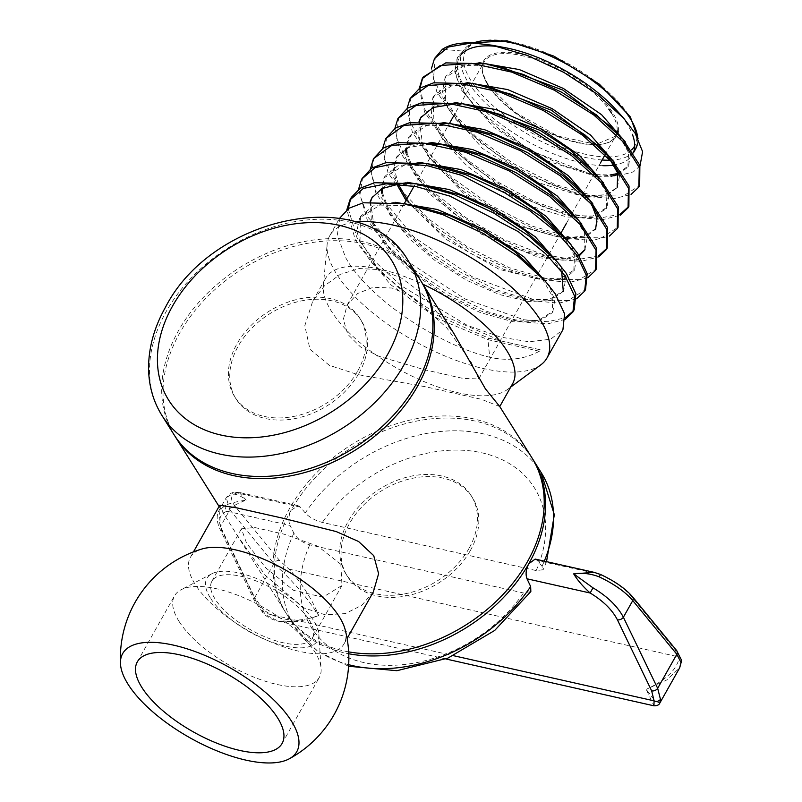 <?xml version="1.0" encoding="UTF-8"?>
<svg xmlns="http://www.w3.org/2000/svg" width="802" height="802" viewBox="0 0 802 802"><rect width="100%" height="100%" fill="white"/><g stroke="black" fill="none" stroke-linecap="round" stroke-linejoin="round"><path stroke-width="0.6" stroke-dasharray="4.01 3.01" d="M239.126 492.408L246.214 500.137C240.881 495.766 236.119 493.771 231.938 494.152L226.234 497.691L229.843 509.871L220.46 526.513L219.096 510.363L225.743 505.14C230.906 503.014 237.733 501.35 246.214 500.137C237.141 503.496 230.715 507.195 226.916 511.235L290.073 525.45L293.873 533.19C297.271 538.864 302.555 542.753 309.722 544.849L523.536 592.989L530.844 591.565M225.743 505.14A4.611 3.82 70.3 0 0 226.916 511.235C219.267 514.423 217.633 520.929 222.004 530.754L256.279 601.841L265.853 614.923L278.795 621.349L298.915 621.53L318.715 615.625C298.043 623.094 279.627 621.179 263.457 609.881A4.611 1.965 -42 0 0 262.855 612.718A4.611 1.965 -42 0 0 264.058 613.029L453.521 655.685M681.51 660.166A4.611 4.261 -8.3 0 0 678.843 656.908L288.81 569.089A4.611 2.306 -52.7 0 0 284.088 573.27C298.494 587.696 310.033 601.821 318.715 615.625C312.84 600.838 303.507 585.881 290.735 570.763L279.577 560.488L235.507 506.794C229.773 499.385 230.344 494.764 237.232 492.929L239.116 492.408L298.093 505.691L291.106 510.242C288.499 515.736 288.149 520.809 290.073 525.45M535.195 559.084L537.32 560.498L542.022 566.302L543.154 569.731L536.167 570.573L322.354 522.433C315.106 520.478 309.412 517.33 305.251 512.989L300.389 507.145L298.093 505.701M532.428 458.634A145.413 106.746 -32.1 0 0 413.942 421.631A145.413 106.746 -32.1 0 0 291.106 510.242A145.413 106.746 -32.1 0 0 286.795 614.322A145.413 106.746 -32.1 0 0 348.76 653.76M300.389 507.145L237.232 492.929A4.611 4.02 77.8 0 0 234.354 492.348A4.611 4.02 77.8 0 0 231.938 494.152M470.313 550.593A73.864 54.225 -32.1 0 0 472.498 497.731A73.864 54.225 -32.1 0 0 412.378 478.313A73.864 54.225 -32.1 0 0 349.582 523.415A73.864 54.225 -32.1 0 0 347.396 576.277A73.864 54.225 -32.1 0 0 407.516 595.686A73.864 54.225 -32.1 0 0 470.313 550.593M594.182 572.347L600.477 574.713C614.192 581.199 624.327 588.227 630.883 595.816L674.953 649.51L679.043 658.191C676.647 669.901 665.69 680.286 646.181 689.359L666.622 680.046L679.695 667.775M263.457 609.881L254.735 597.59A4.611 3.188 -25.7 0 0 254.344 600.447L254.344 600.447A4.611 3.188 -25.7 0 0 256.279 601.841M235.507 506.794A4.611 3.559 -39.4 0 0 229.843 509.871L273.903 563.565L284.088 573.27M600.508 574.453L537.32 560.498M468.98 548.468A73.864 54.225 147.9 0 1 406.183 593.57A73.864 54.225 147.9 0 1 346.063 574.152A73.864 54.225 147.9 0 1 348.248 521.29A73.864 54.225 147.9 0 1 411.045 476.188A73.864 54.225 147.9 0 1 471.165 495.606A73.864 54.225 147.9 0 1 468.98 548.468M659.765 703.164L654.923 700.818L646.181 689.359L653.941 705.81M348.659 651.866A145.413 106.746 147.9 0 1 285.462 612.197A145.413 106.746 147.9 0 1 289.773 508.117A145.413 106.746 147.9 0 1 413.401 419.336A145.413 106.746 147.9 0 1 531.766 457.561M499.746 406.554L481.511 399.326L425.301 386.724L357.752 374.584L329.341 365.331L309.963 349.311L304.82 325.682L312.73 301.181L324.489 285.793L340.259 274.364L359.316 268.52L380.379 269.683L401.601 278.164L421.361 292.87L453.792 333.351M174.796 435.907A145.413 106.746 147.9 0 1 179.778 332.9A145.413 106.746 147.9 0 1 302.605 244.289A145.413 106.746 147.9 0 1 421.09 281.291M373.371 591.826L361.782 605.299L345.261 613.6L325.211 614.803L303.828 607.906L265.282 575.325L236.77 534.633L224.149 514.533L219.738 505.25M512.638 383.677A107.328 43.318 29.4 0 1 507.355 389.561A107.328 43.318 29.4 0 1 419.767 379.757A107.328 43.318 29.4 0 1 331.416 311.236A107.328 43.318 29.4 0 1 323.336 285.873A107.328 43.318 29.4 0 1 325.632 278.304A107.328 43.318 29.4 0 1 422.985 284.279M358.975 373.251A73.864 54.225 -32.1 0 0 361.171 320.389A73.864 54.225 -32.1 0 0 301.051 300.971A73.864 54.225 -32.1 0 0 238.254 346.063A73.864 54.225 -32.1 0 0 236.059 398.935A73.864 54.225 -32.1 0 0 296.179 418.343A73.864 54.225 -32.1 0 0 358.975 373.251M345.151 629.62A88.17 35.579 29.4 0 1 344.048 643.846A88.17 35.579 29.4 0 1 274.805 643.605A88.17 35.579 29.4 0 1 195.177 584.337A88.17 35.579 29.4 0 1 190.425 557.28A88.17 35.579 29.4 0 1 202.024 548.969M540.829 364.85A124.641 50.305 29.4 0 1 439.115 353.461A124.641 50.305 29.4 0 1 336.519 273.903A124.641 50.305 29.4 0 1 327.126 244.44A124.641 50.305 29.4 0 1 329.792 235.648A124.641 50.305 29.4 0 1 355.767 222.034M357.642 371.125A73.864 54.225 -32.1 0 0 359.837 318.264A73.864 54.225 -32.1 0 0 299.717 298.845A73.864 54.225 -32.1 0 0 236.921 343.948A73.864 54.225 -32.1 0 0 234.725 396.81A73.864 54.225 -32.1 0 0 294.845 416.218A73.864 54.225 -32.1 0 0 357.642 371.125M340.098 217.362L337.261 235.267L345.672 257.653C367.356 297.241 436.669 344.299 489.711 357.281L487.977 339.677L488.809 338.203L540.177 349.772L539.345 351.236C524.588 359.276 508.047 361.291 489.711 357.281M499.355 340.158L430.443 309.923L398.083 287.266L371.657 262.374L355.426 240.339L346.855 209.733M348.238 208.741L356.97 237.603L375.206 261.773L401.501 285.923L467.325 325.381L500.338 337.051L529.049 341.782L550.623 339.216L562.924 329.702M420.438 280.219A145.413 106.746 -32.1 0 0 302.073 241.993A145.413 106.746 -32.1 0 0 178.445 330.775A145.413 106.746 -32.1 0 0 174.124 434.854M351.396 197.302L350.685 198.665M539.345 351.236L487.977 339.677L437.07 318.254L390.123 284.299L361.361 247.387L356.86 231.126L359.617 217.933L379.998 205.081L416.148 205.893M540.177 349.772L488.809 338.203L429.902 312.088L379.436 271.106L360.008 240.56L360.439 216.47L359.617 217.933M431.496 68.411L436.789 91.869L455.576 118.997L482.042 143.819L514.513 166.245L549.39 183.969L582.823 195.157M583.846 195.407L590.533 196.801L614.071 198.625L631.044 194.445M419.276 88.441L424.589 112.069L443.536 139.428L472.077 165.894L507.175 189.472L544.468 207.427L579.315 217.683L603.124 219.517L620.247 215.257M407.075 108.46L412.378 132.23L431.426 159.768L460.127 186.395L495.435 210.134L532.959 228.209L568.037 238.555L592.167 240.42L609.47 236.069M394.865 128.47L400.158 152.38L419.306 180.099L448.188 206.916L483.746 230.816L521.551 249.031L556.889 259.447L581.239 261.322L598.683 256.901M382.654 148.49L387.957 172.57L407.256 200.5L436.338 227.497L472.137 251.557L510.202 269.873L545.781 280.349L570.262 282.214L587.816 277.773M370.394 168.931L375.887 193.051L395.226 220.941L423.787 247.527L458.904 271.357L496.398 289.753L531.786 300.68L532.608 299.216L535.977 299.858L567.976 300.57L585.52 289.592M576.578 298.785L559.024 303.126L531.786 300.68M565.3 319.326L547.596 323.898L522.814 322.013L487.085 311.487L448.809 293.061L412.759 268.84L383.446 241.663L367.136 219.547L358.524 189.402M640.016 165.844L633.43 171.849L616.928 176.179L594.011 174.485L563.134 165.523L530.343 149.984L499.666 129.623L474.984 106.846L461.571 88.39C457.471 80.972 455.406 74.225 455.396 68.13L464.829 93.423M362.694 177.252L359.867 195.157L368.278 217.542L406.995 261.131L464.98 298.945L523.846 319.757L547.686 321.722L565.209 317.782M573.53 310.775L574.222 309.652M435.316 57.092L433.441 79.057L447.727 106.887L475.887 136.54L513.541 163.698L554.854 184.4L593.42 195.698L623.244 196.039L639.675 185.573M420.037 87.959L424.95 109.603L441.331 134.455L467.285 159.879L499.846 183.157L535.335 201.823L569.721 213.903L599.104 218.174L620.136 214.274M410.885 97.182L409.03 119.438L423.536 147.618L452.087 177.633L490.243 205.111L532.097 226.064L571.164 237.492L601.39 237.833L618.061 227.217M398.714 117.162L396.348 137.533L408.098 163.247L432.338 191.127L465.852 217.693L504.227 239.668L542.383 254.344L575.285 259.948L598.573 255.918M386.524 137.192L384.599 159.708L399.266 188.239L428.178 218.645L466.844 246.485L509.26 267.708L548.869 279.276L579.515 279.607L596.417 268.85M374.303 157.262L371.236 173.112L377.291 192.761L413.892 237.111L472.017 276.64L532.608 299.216M455.396 68.13L457.591 57.042L463.165 51.087L442.313 49.353M179.006 621.339A83.097 33.534 29.4 0 1 174.525 595.836A83.097 33.534 29.4 0 1 181.102 589.741A83.097 33.534 29.4 0 1 249.332 600.197A83.097 33.534 29.4 0 1 314.825 651.916A83.097 33.534 29.4 0 1 321.111 668.637A83.097 33.534 29.4 0 1 319.306 677.419A83.097 33.534 29.4 0 1 254.044 677.189A83.097 33.534 29.4 0 1 179.006 621.339M465.651 94.686L476.037 108.029L529.28 150.074L589.189 173.593L594.011 174.375M595.976 174.625L610.132 174.966M617.841 173.503L628.638 165.693L630.312 155.227L625.38 141.954M479.035 62.646L458.132 66.135L445.862 76.24L445.441 99.278L464.007 128.46L517.671 170.806L578.052 194.495L582.944 195.277M585.47 195.598L605.41 194.816L617.139 187.588M617.4 187.207L619.505 175.919L614.522 162.515M467.135 82.596L446.012 86.095L433.641 96.3L433.24 119.498L451.957 148.871L506.002 191.508L566.834 215.377L592.808 216.099L607.034 207.277L608.698 196.59L603.645 183.056M455.225 102.536L433.912 106.044L421.04 117.072M419.436 121.383L422.403 143.197L439.837 169.222L464.298 191.959L494.273 212.169L526.022 227.507L555.586 236.249L564.758 237.542M566.443 237.683L585.47 236.049L596.207 228.119L597.901 217.292L592.758 203.568M443.265 122.485L421.832 126.004L409.261 136.32L406.524 148.5M406.995 152.951L413.722 170.435L427.727 189.553L452.378 212.48L482.603 232.861L514.623 248.339L544.438 257.141L564.448 258.695L578.823 255.136M584.939 249.673L587.104 238.004L581.871 224.099M431.316 142.425L409.722 145.964L397.06 156.35L394.313 168.831L398.273 184.179M406.875 198.996L415.687 209.964L440.519 233.061L470.995 253.602L503.275 269.181L533.32 278.033L559.956 278.775L574.573 269.743L576.307 258.695L571.024 244.67M419.276 162.365L397.561 165.944L384.85 176.42L382.083 188.53M382.514 192.881L389.281 210.776L403.647 230.395L428.679 253.653L459.366 274.314L491.877 290.013L522.152 298.925L549.039 299.667L563.776 290.535L565.5 279.427L560.227 265.332M407.175 182.305L385.381 185.924L372.228 197.212M370.574 201.663L373.642 224.059L391.577 250.785L416.769 274.184L447.656 294.996L480.388 310.795L510.884 319.797L538.062 320.569L552.959 311.346L554.703 300.169L549.42 286.003M395.005 202.254L373.221 205.913L360.439 216.47M463.165 51.087L457.24 57.664L454.714 71.589L460.488 88.902L493.882 127.498L545.049 160.27L595.154 176.099M597.33 176.33L611.004 176.25M618.131 174.605L627.806 167.167L628.618 152.711L618.061 133.934M616.217 131.658L614.142 129.262M499.065 66.205L464.528 65.433L445.03 77.714L442.503 91.799L448.398 109.323L482.353 148.35L534.182 181.352L584.708 197.071M586.763 197.282L606.132 195.858L617.169 187.658M607.104 154.365L603.194 149.713M487.175 86.155L452.418 85.393L432.809 97.774L431.145 116.701L443.225 140.611L467.145 166.074L499.135 189.392L534.242 207.217L567.004 217.021L592.317 217.492L606.202 208.751L606.974 193.974L596.127 174.786M594.282 172.53L592.207 170.134M475.305 106.105L454.403 104.009M419.025 121.413L418.865 136.601L426.935 154.786L463.987 193.833L516.749 225.472L566.232 239.196M567.585 239.277L585.31 237.302L595.615 229.151M591.916 205.031L581.249 190.565M457.401 125.072L426.173 125.774L408.429 137.794L405.682 148.941M405.962 153.072L413.271 172.55L429.631 194.014L481.561 234.214L539.676 257.813L563.154 260.199L579.275 255.858M584.828 249.893L584.578 232.971L570.362 211.076M451.747 146.034L445.561 145.032M430.494 143.889L408.9 147.438L396.238 157.824L393.461 169.743L396.88 184.34M406.043 200.47L445.892 239.247L499.225 269.362L547.475 281.151L564.177 278.825L573.741 271.216L574.553 255.988L563.345 236.199M561.52 233.973L559.445 231.577M439.867 165.994L404.158 165.182L384.018 177.884L381.241 188.971M381.491 193.011L389.662 214.314L408.378 237.803L435.275 260.74L466.924 280.409L499.355 294.524L528.488 301.492L550.623 300.57L563.275 291.377M561.671 271.226L548.468 251.998M427.977 185.934L398.674 184.139M370.153 201.713L371.466 222.094L386.083 246.755L411.807 272.329L444.839 295.306L480.328 312.569L513.079 321.792L538.252 321.823L552.137 312.82L552.869 297.101L541.109 276.68M616.838 110.566A99.247 40.05 29.4 0 1 627.134 124.059A99.247 40.05 29.4 0 1 632.608 134.936M633.379 152.681A99.247 40.05 29.4 0 1 632.497 154.515A99.247 40.05 29.4 0 1 614.272 165.032M602.833 165.693A99.247 40.05 29.4 0 1 464.909 87.528A99.247 40.05 29.4 0 1 459.556 57.072A99.247 40.05 29.4 0 1 461.741 54.055M499.004 46.696A99.247 40.05 29.4 0 1 505.26 47.699M210.304 597.861A63.478 25.614 29.4 0 1 211.908 573.731A63.478 25.614 29.4 0 1 264.018 581.711A63.478 25.614 29.4 0 1 314.053 621.219A63.478 25.614 29.4 0 1 318.855 633.991A63.478 25.614 29.4 0 1 274.825 643.164A63.478 25.614 29.4 0 1 210.304 597.861M309.331 620.167A57.704 23.288 29.4 0 1 312.449 637.871A57.704 23.288 29.4 0 1 267.126 637.71A57.704 23.288 29.4 0 1 215.016 598.924A57.704 23.288 29.4 0 1 211.908 581.219A57.704 23.288 29.4 0 1 257.221 581.38A57.704 23.288 29.4 0 1 309.331 620.167M340.82 564.277L317.722 546.152L283.978 534.142L254.605 527.495L241.432 528.819L246.505 543.044L265.813 567.916L293.672 590.392L322.955 597.179L341.973 585.47L340.82 564.277M471.125 362.083L478.744 378.935L462.965 378.414L424.268 369.692L378.935 356.319L360.319 346.775L347.757 334.304L343.326 319.417L347.236 304.84L357.702 293.472L373.191 287.266L391.967 288.018L411.737 296.169L446.764 327.787L471.125 362.083M279.577 560.488A4.611 3.559 -39.4 0 0 273.903 563.565L254.735 597.59L220.46 526.513A4.611 3.188 -25.7 0 0 220.079 529.36A4.611 3.188 -25.7 0 0 220.079 529.37A4.611 3.188 -25.7 0 0 222.004 530.754M293.873 533.19A145.413 106.746 -32.1 0 0 294.795 627.064A145.413 106.746 -32.1 0 0 348.68 664.698M542.022 566.302A145.413 106.746 -32.1 0 0 544.307 561.119M541.099 472.428A145.413 106.746 -32.1 0 0 428.639 433.08A145.413 106.746 -32.1 0 0 305.251 512.989M309.722 544.849A131.568 96.581 -32.1 0 0 363.857 662.582A131.568 96.581 -32.1 0 0 523.536 592.989M536.167 570.573A131.568 96.581 -32.1 0 0 482.042 452.839A131.568 96.581 -32.1 0 0 322.354 522.433M676.647 650.542L676.627 650.512A4.611 3.559 -39.4 0 0 674.953 649.51M632.557 596.808A4.611 3.559 -39.4 0 0 630.883 595.816M408.268 260.84A145.413 106.746 -32.1 0 0 289.903 222.615A145.413 106.746 -32.1 0 0 166.275 311.397A145.413 106.746 -32.1 0 0 161.954 415.466M637.7 137.744A99.247 40.05 29.4 0 1 637.53 143.468M635.605 148.992A99.247 40.05 29.4 0 1 633.78 151.608M633.139 152.31A99.247 40.05 29.4 0 1 611.304 160.129M602.122 159.989A99.247 40.05 29.4 0 1 468.027 82.015A99.247 40.05 29.4 0 1 462.664 51.549A99.247 40.05 29.4 0 1 473.511 42.947M607.375 156.971A96.942 39.128 29.4 0 1 470.944 80.591A96.942 39.128 29.4 0 1 515.175 42.686A96.942 39.128 29.4 0 1 629.4 116.27A96.942 39.128 29.4 0 1 634.703 145.904M631.535 149.934A96.942 39.128 29.4 0 1 609.089 156.951M482.614 63.198A76.401 30.837 -150.6 0 0 487.736 84.38A76.401 30.837 -150.6 0 0 559.756 136.901A76.401 30.837 -150.6 0 0 617.821 133.393M618.232 131.618A76.401 30.837 -150.6 0 0 612.608 112.491A76.401 30.837 -150.6 0 0 541.44 60.29A76.401 30.837 -150.6 0 0 482.784 62.726M611.445 113.062A75.478 30.456 29.4 0 1 617.169 130.335M616.908 132.41A75.478 30.456 29.4 0 1 615.515 136.22A75.478 30.456 29.4 0 1 556.237 136.009A75.478 30.456 29.4 0 1 488.077 85.283A75.478 30.456 29.4 0 1 483.997 62.115A75.478 30.456 29.4 0 1 540.277 61.163A75.478 30.456 29.4 0 1 608.758 109.122M445.812 658.953L278.785 621.349C271.467 619.545 266.154 616.668 262.855 612.718L254.344 600.447L220.079 529.37C216.58 521.661 216.249 515.325 219.096 510.363L226.234 497.691C229.001 494.172 231.718 492.388 234.354 492.348L239.106 492.408M348.589 666.261L317.472 651.194L294.795 627.064L286.795 614.322M546.543 561.631L543.154 569.731M347.396 576.277L346.063 574.152M472.498 497.731L471.165 495.606M219.066 506.443L224.149 514.533M236.77 534.633L285.462 612.197M312.74 301.181L325.632 278.304M344.048 643.846L347.086 638.462M190.425 557.28L193.452 551.896M507.355 389.561L510.734 387.065M361.171 320.389L359.837 318.264M236.059 398.935L234.725 396.81M323.336 285.873L327.126 244.44M329.792 235.648L339.567 218.304M455.576 118.997L464.007 128.46M590.533 196.801L578.052 194.495M443.536 139.428L451.957 148.871M579.315 217.683L566.834 215.377M431.426 159.768L439.837 169.222M568.037 238.555L555.586 236.249M419.306 180.099L427.727 189.553M556.889 259.447L544.438 257.141M407.256 200.5L415.687 209.964M545.781 280.349L533.32 278.033M395.226 220.941L403.647 230.395M534.623 301.241L522.152 298.925M522.814 322.013L510.884 319.797M383.446 241.663L391.577 250.785M371.657 262.374L379.436 271.106M475.175 83.929L474.182 83.749M463.305 103.879L462.303 103.699M137.332 661.851L174.525 595.836M282.114 743.434L319.306 677.419M628.638 165.693L627.806 167.167M445.862 76.24L445.03 77.714M617.831 186.485L616.999 187.949M433.641 96.3L432.809 97.774M607.034 207.277L606.202 208.751M421.441 116.33L420.609 117.804M596.207 228.119L595.385 229.593M409.261 136.32L408.429 137.794M585.38 248.951L584.548 250.424M397.06 156.35L396.238 157.824M574.573 269.743L573.741 271.216M384.85 176.42L384.018 177.884M563.776 290.535L562.944 292.008M372.629 196.46L371.807 197.934M552.959 311.346L552.137 312.82M457.24 57.664L457.591 57.042M476.037 108.029L474.984 106.846M589.189 173.593L594.011 174.485M211.908 573.731L181.102 589.741M318.855 633.991L321.111 668.637M632.497 154.515L633.46 152.801M459.556 57.072L462.664 51.549L472.568 42.907M637.61 143.628L638.051 138.415M211.908 581.219L241.432 528.819M312.449 637.871L341.973 585.47M605.119 154.666L615.515 136.22L596.197 144.37L557.911 136.099L516.348 113.132L488.097 84.621C478.954 67.258 482.914 67.248 483.997 62.115L454.975 113.623M478.744 378.935L538.222 273.392M538.272 273.302L560.879 233.181M566.493 223.217L571.174 214.916M571.996 213.452L600.417 163.006M347.236 304.84L404.779 202.705M414.093 186.194L449.852 122.716"/><path stroke-width="1.2" d="M348.76 653.76A145.413 106.746 -32.1 0 0 528.789 563.756A145.413 106.746 -32.1 0 0 533.099 459.686A145.413 106.746 -32.1 0 0 532.428 458.634M348.589 666.261L396.9 670.703L447.897 658.111L494.694 630.452L530.844 591.565L530.643 586.503L527.004 578.803C525.38 574.212 525.972 569.199 528.789 563.756L535.195 559.084L594.182 572.357L600.508 574.453L599.154 576.838C590.613 573.59 582.132 572.598 573.681 573.871L594.172 572.347M445.812 658.953L653.941 705.81L654.081 700.848L651.655 690.863L617.38 619.776C612.197 609.771 603.114 600.848 590.162 593.019C582.924 586.503 577.43 580.117 573.681 573.871L592.959 587.816C607.405 596.437 617.54 606.242 623.385 617.229L657.66 688.317L660.437 699.264L659.765 703.164L679.705 667.775L681.068 662.652A4.611 4.261 -8.3 0 0 681.51 660.166L676.627 650.512L632.557 596.808C625.46 588.588 614.773 581.129 600.508 574.453M527.004 578.803L590.162 593.019L592.959 587.816M453.521 655.685L654.081 700.848A4.611 3.91 2.9 0 0 660.437 699.264M681.068 662.652L676.828 654.292A4.611 3.559 -39.4 0 0 676.627 650.512M651.655 690.863A4.611 3.188 -25.7 0 0 657.66 688.317L676.828 654.292L632.768 600.588C625.55 592.026 614.352 584.107 599.154 576.838M421.09 281.291A145.413 106.746 147.9 0 1 421.772 282.344L453.792 333.351L485.39 388.82L499.746 406.554L531.766 457.561A145.413 106.746 147.9 0 1 527.455 561.641A145.413 106.746 147.9 0 1 348.659 651.866M421.772 282.344A145.413 106.746 147.9 0 1 417.451 386.414A145.413 106.746 147.9 0 1 293.823 475.195A145.413 106.746 147.9 0 1 175.458 436.97A145.413 106.746 147.9 0 1 174.796 435.907M193.452 551.896L219.738 505.25L236.891 507.877L282.304 518.092L336.259 531.586L358.594 541.51L373.732 555.666L378.614 573.671L373.371 591.826L347.086 638.462M422.985 284.279A107.328 43.318 29.4 0 1 506.844 350.745A107.328 43.318 29.4 0 1 512.638 383.677L499.746 406.554M120.47 663.665A114.255 114.255 0 0 1 202.024 548.969A88.17 35.579 29.4 0 1 274.304 564.067A88.17 35.579 29.4 0 1 339.296 616.788A88.17 35.579 29.4 0 1 345.151 629.62A114.255 114.255 0 0 1 289.291 758.792A99.929 40.331 29.4 0 1 207.277 746.662A99.929 40.331 29.4 0 1 128.059 684.256A99.929 40.331 29.4 0 1 120.47 663.665A99.929 40.331 29.4 0 1 190.264 649.861A99.929 40.331 29.4 0 1 291.387 721.028A99.929 40.331 29.4 0 1 289.291 758.792M355.767 222.034A124.641 50.305 29.4 0 1 540.237 319.777A124.641 50.305 29.4 0 1 546.964 358.023A124.641 50.305 29.4 0 1 540.829 364.85L510.734 387.065M546.964 358.023L562.924 329.702L564.598 313.843L555.044 293.502L545.46 281.362L517.861 256.189L482.233 232.971L442.864 214.685L404.489 203.728L363.296 202.776L349.05 208.219L339.567 218.304M161.954 415.466L174.124 434.854A145.413 106.746 -32.1 0 0 292.489 473.08A145.413 106.746 -32.1 0 0 416.118 384.288A145.413 106.746 -32.1 0 0 420.438 280.219L408.268 260.84C364.599 183.207 212.219 215.758 165.523 307.146C153.934 327.817 148.29 348.669 148.601 369.702C149.012 386.534 153.463 401.782 161.954 415.466A145.413 106.746 -32.1 0 0 280.319 453.691A145.413 106.746 -32.1 0 0 403.957 364.91A145.413 106.746 -32.1 0 0 408.268 260.84M277.632 717.93A83.097 33.534 29.4 0 1 282.114 743.434A83.097 33.534 29.4 0 1 216.851 743.193A83.097 33.534 29.4 0 1 141.814 687.354A83.097 33.534 29.4 0 1 137.332 661.851A83.097 33.534 29.4 0 1 202.585 662.081A83.097 33.534 29.4 0 1 277.632 717.93M346.855 209.733L349.893 199.979L363.336 188.43L386.053 183.828L415.907 186.535L450.072 196.169L518.192 231.557L545.631 253.683L565.009 275.818L574.593 296.128L572.929 311.958L565.3 319.326M572.929 311.948L574.222 309.652L575.906 293.793L566.352 273.442L556.809 261.362L529.21 236.169L493.571 212.931L454.173 194.635L415.767 183.668L374.534 182.726L360.329 188.179L351.396 197.302L349.893 199.979M350.685 198.665L348.238 208.741M434.483 58.556L442.313 49.353C449.21 44.691 459.085 42.536 471.957 42.887L448.348 47.017L434.483 58.556L431.496 68.411M582.823 195.157L583.846 195.407M631.044 194.445L638.853 187.046L639.274 167.558L623.485 142.185L593.781 114.987L554.553 90.305L511.666 72.1L471.536 63.338L440.178 65.553L422.263 78.626L419.276 88.441M620.247 215.257L628.056 207.848L628.457 188.199L612.558 162.656L582.653 135.287L543.175 110.445L500.017 92.11L459.636 83.288L428.088 85.503L410.063 98.646L407.075 108.46M609.47 236.069L617.229 228.69L617.67 208.921L601.701 183.217L571.636 155.648L531.916 130.636L488.498 112.16L447.847 103.247L416.068 105.443L397.882 118.636L394.865 128.47M598.683 256.901L606.392 249.522L606.873 229.643L590.833 203.748L560.578 175.999L520.608 150.796L476.899 132.18L435.977 123.197L403.987 125.403L385.692 138.666L382.654 148.49M587.816 277.773L595.585 270.314L596.056 250.284L579.886 224.209L549.43 196.269L509.2 170.896L465.2 152.169L424.027 143.137L391.857 145.362L373.471 158.736L370.394 168.931M358.524 189.402L361.612 179.187L375.065 167.638L397.812 163.037L427.707 165.753L461.882 175.417L529.952 210.806L557.36 232.901L576.718 255.026L586.302 275.337L584.638 291.156L576.578 298.785M471.957 42.887L491.676 45.163L527.114 55.328L563.826 72.391L597.43 94.305L623.755 118.305L635.174 133.332L642.602 151.668L640.016 165.844M565.209 317.782L573.53 310.775M584.638 291.156L585.52 289.592L587.204 273.733L577.651 253.382L568.147 241.352L540.568 216.149L504.939 192.911L465.541 174.615L427.135 163.628L385.922 162.656L371.647 168.099L361.612 179.187M638.853 187.046L639.675 185.573L639.866 165.412L622.943 139.147L596.237 114.756L561.691 92.24L523.435 74.476L486.082 63.809L445.772 62.867L423.095 77.152L422.263 78.626M422.694 77.894L420.037 87.959M620.136 214.274L628.878 206.375L629.049 186.054L611.986 159.588L585.089 135.037L550.292 112.35L511.776 94.476L474.172 83.749L433.671 82.817L419.677 88.19L410.063 98.646M617.229 228.69L618.061 227.217L618.242 206.705L600.999 179.999L573.901 155.277L538.874 132.46L500.127 114.486L462.303 103.689L421.631 102.756L407.566 108.14L397.882 118.636M598.573 255.918L607.224 248.059L607.435 227.377L590.041 200.43L562.773 175.568L527.546 152.621L488.578 134.535L450.554 123.668L409.591 122.706L395.416 128.109L385.692 138.666M595.585 270.314L596.417 268.85L596.618 248.049L579.164 220.961L551.736 195.919L516.277 172.801L477.05 154.585L438.774 143.638L397.511 142.656L383.246 148.109L373.471 158.736M464.829 93.423L465.651 94.686M594.011 174.375L595.976 174.625M610.132 174.966L617.841 173.503M625.38 141.954L601.59 114.706L563.385 88.461L519.255 69.543L479.035 62.646M582.944 195.277L585.47 195.598M614.522 162.515L590.543 135.057L552.077 108.621L507.636 89.563L467.135 82.596M603.645 183.056L579.465 155.387L540.718 128.761L495.997 109.573L455.225 102.536M421.04 117.072L419.436 121.383M564.758 237.542L566.443 237.683M592.758 203.568L568.347 175.688L529.33 148.881L484.308 129.573L443.265 122.485M406.524 148.5L406.995 152.951M578.823 255.136L584.939 249.673M581.871 224.099L557.27 196.009L517.962 169.011L472.629 149.563L431.316 142.425M398.273 184.179L406.875 198.996M571.024 244.67L546.202 216.35L506.573 189.142L460.889 169.543L419.276 162.365M382.083 188.53L382.514 192.881M560.227 265.332L535.205 236.75L495.215 209.272L449.12 189.513L407.175 182.305M372.228 197.212L370.574 201.663M549.42 286.003L524.187 257.131L483.817 229.392L437.29 209.462L395.005 202.254M595.154 176.099L597.33 176.33M611.004 176.25L618.131 174.605M618.061 133.934L616.217 131.658M622.943 139.147L614.142 129.262L562.874 90.105L499.065 66.205L486.082 63.799M584.708 197.071L586.763 197.282M617.169 187.658L617.72 173.122L607.104 154.365M611.986 159.588L603.194 149.713L551.495 110.225L487.175 86.155L475.175 83.929M596.127 174.786L594.282 172.53M600.999 179.999L592.207 170.134L569.54 149.473L540.087 130.335L475.305 106.105L463.305 103.879M454.403 104.009L433.09 107.518L420.609 117.804L419.025 121.413M566.232 239.196L567.585 239.277M595.615 229.151L597.029 218.465L591.916 205.031M590.041 200.43L581.249 190.565L558.413 169.763L528.739 150.485L495.796 135.257L463.526 126.064L457.401 125.072M405.682 148.941L405.962 153.072M579.275 255.858L584.828 249.893M579.164 220.961L570.362 211.076L547.355 190.104L517.46 170.666L484.268 155.307L451.747 146.034L438.774 143.638M445.561 145.032L430.494 143.889M396.88 184.34L406.043 200.47M563.345 236.199L561.52 233.973M568.147 241.352L559.445 231.577L536.257 210.415L506.112 190.816L472.639 175.327L439.867 165.994L427.135 163.628M381.241 188.971L381.491 193.011M563.275 291.377L561.671 271.226M556.809 261.362L548.468 251.998L525.089 230.675L494.704 210.926L460.98 195.327L427.977 185.934L415.767 183.668M398.674 184.139L381.912 188.61L371.807 197.934L370.153 201.713M541.109 276.68L537.49 272.419L513.922 250.936L483.325 231.056L449.371 215.347L416.148 205.893L404.489 203.728M632.608 134.936A99.247 40.05 29.4 0 1 633.379 152.681M614.272 165.032A99.247 40.05 29.4 0 1 602.833 165.693M461.741 54.055A99.247 40.05 29.4 0 1 499.004 46.696M491.676 45.163L505.26 47.699A99.247 40.05 29.4 0 1 616.838 110.566L623.755 118.305M348.68 664.698A145.413 106.746 -32.1 0 0 530.643 586.503M544.307 561.119A145.413 106.746 -32.1 0 0 541.099 472.428L533.099 459.686M617.38 619.776A4.611 3.188 -25.7 0 0 623.385 617.229L632.768 600.588A4.611 3.559 -39.4 0 0 632.557 596.808M172.59 305.983A131.568 96.581 -32.1 0 0 221.021 435.065A131.568 96.581 -32.1 0 0 387.637 354.404A131.568 96.581 -32.1 0 0 339.206 225.322A131.568 96.581 -32.1 0 0 172.59 305.983M473.511 42.947A99.247 40.05 29.4 0 1 555.044 58.195A99.247 40.05 29.4 0 1 630.252 118.536A99.247 40.05 29.4 0 1 637.7 137.744M637.53 143.468A99.247 40.05 29.4 0 1 635.605 148.992L637.61 143.628M633.78 151.608A99.247 40.05 29.4 0 1 633.139 152.31M611.304 160.129A99.247 40.05 29.4 0 1 602.122 159.989M634.703 145.904A96.942 39.128 29.4 0 1 631.535 149.934M609.089 156.951A96.942 39.128 29.4 0 1 607.375 156.971M617.821 133.393A76.401 30.837 -150.6 0 0 618.232 131.618M617.169 130.335A75.478 30.456 29.4 0 1 616.908 132.41M608.758 109.122A75.478 30.456 29.4 0 1 611.445 113.062M541.099 472.428L554.322 514.694L546.543 561.631M653.941 705.81C657.139 705.8 659.084 704.908 659.765 703.164M679.695 667.775L681.51 660.166M175.458 436.97L219.066 506.443M463.526 126.064L450.554 123.668M537.49 272.419L545.46 281.362M628.878 206.375L628.056 207.848M607.224 248.059L606.392 249.522M633.46 152.801L635.605 148.992M638.051 138.415L630.312 116.881L599.455 84.24L553.771 56.07L506.894 40.762L472.568 42.907M560.879 233.181L566.493 223.217M571.174 214.916L571.996 213.452M600.417 163.006L605.119 154.666M404.779 202.705L414.093 186.194M449.852 122.716L454.975 113.623"/></g></svg>
